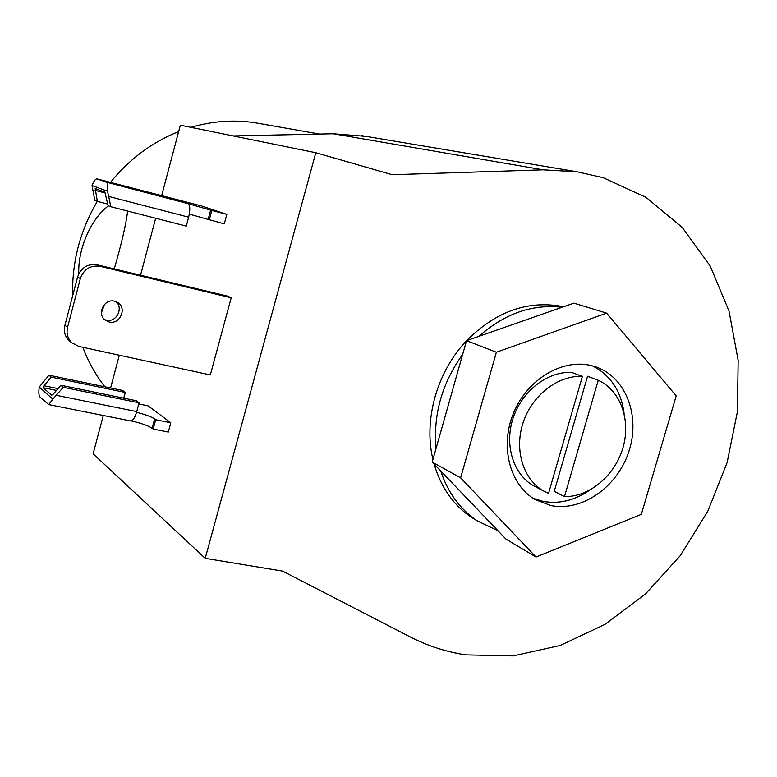 <?xml version="1.0" encoding="UTF-8"?>
<svg xmlns="http://www.w3.org/2000/svg" width="777" height="777" viewBox="0 0 777 777"><rect width="100%" height="100%" fill="white"/><g stroke="black" fill="none" stroke-linecap="round" stroke-linejoin="round"><path stroke-width="1.17" d="M533.129 498.319L542.997 501.359C559.09 504.244 574.64 500.524 589.646 490.209M591.443 365.617C562.635 358.265 527.564 379.098 513.704 412.636C499.572 446.066 509.615 484.994 535.285 499.65L550.922 505.565C581.788 511.829 616.928 487.344 628.593 452.331C640.627 417.434 626.825 378.535 597.377 367.463L591.443 365.617M159.664 195.794L140.307 190.608L159.664 195.794M115.045 300.971C124.301 306.73 116.793 323.067 106.226 320.134L104.652 319.638M109.11 321.96L105.303 320.182C96.465 314.102 104.235 298.222 114.598 301.194L117.978 302.68C127.282 308.469 119.726 324.912 109.11 321.96M161.577 195.911L180.351 125.194L315.792 152.729L392.239 174.728L543.142 169.823L577.029 171.766L603.137 177.671L646.085 197.387L682.274 227.476L710.246 266.093L729.049 311.13L738.15 360.373L737.422 411.616L727.107 462.645L707.73 511.383L680.128 555.808L645.386 594.055L604.865 624.446L560.178 645.464L513.189 655.895L465.996 654.875C446.532 651.981 427.991 646.017 410.353 636.985L282.546 571.095L205.225 558.333L93.123 453.807L103.302 415.481M366.307 136.412L333.265 133.77L233.168 135.936M598.232 380.274L564.481 496.61L554.234 491.346L587.558 376.243L598.232 380.274C620.551 390.394 631.138 420.163 622.94 447.853C614.918 475.592 589.442 497.057 564.481 496.61M582.381 376.437C558.245 375.087 532.284 395.037 523.203 422.397C513.966 449.718 523.164 479.574 543.774 491.054L548.552 493.376L582.381 376.437L571.823 372.436C547.872 371.066 522.163 390.782 513.199 417.841C504.069 444.862 513.228 474.426 533.682 485.819L536.392 487.228M460.635 477.845L536.023 557.022L641.316 514.364L676.184 395.891L606.633 313.141L496.377 352.243L460.635 477.845L432.206 462.082L505.982 539.141L536.023 557.022M606.633 313.141L573.892 303.137L466.55 340.656L496.377 352.243M432.206 462.082L466.55 340.656M497.892 530.691L477.496 520.988C460.207 509.45 447.96 492.793 440.753 471.008M478.914 336.334C504.72 313.549 532.439 303.856 562.053 307.274M436.062 448.475C433.11 414.627 441.977 383.275 462.665 354.419M155.653 218.24L140.53 275.223M119.299 355.206L110.596 387.985M188.656 217.181L186.266 226.107L110.771 206.711L108.081 205.643L104.895 192.162L95.202 188.549L97.358 201.379L94.813 200.369L92.016 185.518L107.44 191.2L108.712 196.435L188.656 217.181C190.375 209.693 190.112 205.167 187.859 203.613L106.216 182.119L97.164 178.943L201.583 205.963L226.835 214.403L224.281 223.893L189.335 214.131M226.835 214.403L211.81 210.45L209.256 219.978M211.81 210.45L187.859 203.613M100.019 266.317C90.394 265.035 83.838 269.114 80.352 278.564L67.58 327.234C66.2 333.391 67.657 338.597 71.96 342.851L78.933 346.455L210.334 374.941L231.196 297.785L100.019 266.317L97.174 264.811C87.597 263.529 81.07 267.579 77.603 276.971L64.909 325.359C63.539 331.488 64.996 336.664 69.279 340.899L71.911 342.822M231.196 297.785L227.69 296.154L97.174 264.811M153.186 429.069L168.288 432.061L170.794 422.775L155.691 419.735L153.186 429.069L152.137 428.244L154.633 418.929L155.691 419.735M131.303 420.93C141.249 423.203 148.193 425.641 152.137 428.244M40.025 397.066L48.737 404.603L52.817 399.164L39.258 387.053C38.539 392.278 38.792 395.619 40.025 397.066M39.258 387.053L48.98 375.204L51.263 377.136L43.949 385.732L43.056 387.684L51.806 395.289M136.538 412.305C145.309 414.529 151.34 416.734 154.633 418.929M138.772 403.953L148.096 405.856L170.794 422.775M110.771 206.711L108.712 196.435M92.016 185.518C93.823 181.022 95.503 178.817 97.057 178.914L97.164 178.943M107.44 191.2C108.11 185.956 107.692 182.925 106.216 182.119M51.583 395.25L53.399 394.056L60.868 385.256L63.277 387.296L52.817 399.164M130.303 420.872L130.895 420.988C133.081 420.561 135.033 417.424 136.733 411.587L139.073 402.826L136.315 400.747L60.868 385.256M107.77 204.06L97.358 201.379M63.277 387.296L139.073 402.826M123.766 398.174L125.291 392.463L122.669 390.491L48.98 375.204M51.263 377.136L125.291 392.463M315.792 152.729L205.225 558.333M477.904 521.25L471.882 517.657C453.583 505.409 440.996 487.548 434.129 464.092M432.944 459.469C423.387 420.085 436.917 371.794 466.54 340.724M466.618 340.637C496.241 311.111 528.564 299.815 563.578 306.74M624.096 413.335C621.037 390.909 610.479 375.087 592.443 365.87M108.576 205.837C93.133 216.56 77.797 246.27 78.768 273.834M260.042 123.621L255.895 122.892C234.372 119.483 212.723 120.969 190.938 127.35M178.652 131.595C152.01 142.21 129.273 159.159 110.441 182.44M97.319 201.36C80.012 230.798 71.795 262.276 72.669 295.794M82.828 347.3C88.316 361.771 95.658 374.941 104.876 386.8M101.418 312.733L104.672 304.195M114.238 268.91C121.426 244.182 125.903 224.893 127.671 211.053M333.265 133.77L543.142 169.823M56.488 390.423L43.056 387.684M105.449 193.065L95.134 190.375M210.625 210.052L208.081 219.561M80.352 278.564L77.603 276.971M64.909 325.359L67.58 327.234M136.733 411.587L56.449 395.338M43.949 385.732L58.022 388.607M577.029 171.766L361.052 135.538M543.774 491.054L533.682 485.819M177.399 200.077L97.115 178.924M71.96 342.851L69.279 340.899M117.978 302.68L116.667 301.923M130.895 420.988L48.737 404.603M477.496 520.988L471.882 517.657M597.377 367.463L596.027 366.977M319.532 134.062L255.895 122.892"/></g></svg>

